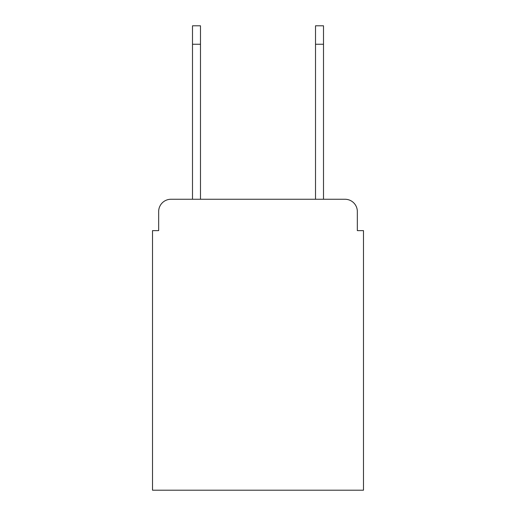 <?xml version="1.0" encoding="UTF-8"?>
<svg xmlns="http://www.w3.org/2000/svg" width="516" height="516" viewBox="0 0 516 516"><rect width="100%" height="100%" fill="white"/><g stroke="black" fill="none" stroke-linecap="round" stroke-linejoin="round"><path stroke-width="0.77" d="M158.664 211.56L158.664 230.626L158.664 211.56A12.3 12.3 0 0 1 170.964 199.26L192.494 199.26L192.494 25.8L200.485 25.8L200.485 199.26L315.515 199.26L315.515 25.8L323.506 25.8L323.506 44.253L315.515 44.253M357.336 230.626L357.336 211.56L357.336 230.626L363.49 230.626L363.49 490.2L152.51 490.2L152.51 230.626L158.664 230.626M357.336 211.56A12.3 12.3 0 0 0 345.036 199.26L170.964 199.26M323.506 44.253L323.506 199.26L345.036 199.26M192.494 44.253L200.485 44.253"/></g></svg>
